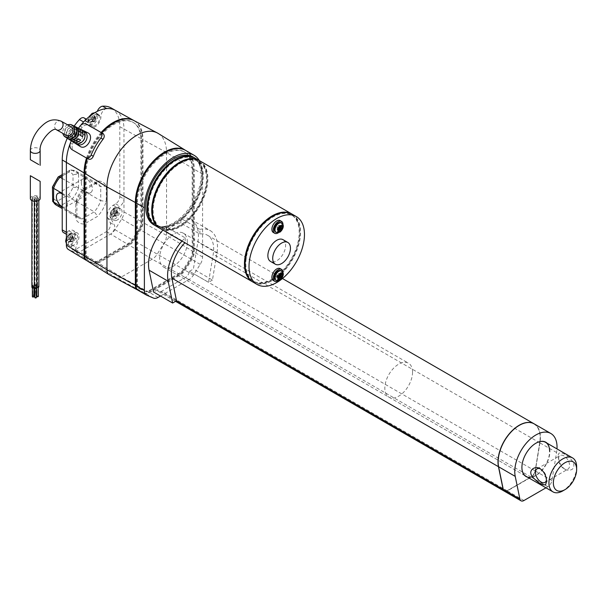 <?xml version="1.0" encoding="UTF-8"?>
<svg xmlns="http://www.w3.org/2000/svg" width="607" height="607" viewBox="0 0 607 607"><rect width="100%" height="100%" fill="white"/><g stroke="black" fill="none" stroke-linecap="round" stroke-linejoin="round"><path stroke-width="0.46" stroke-dasharray="3.04 2.28" d="M111.377 108.054A40.707 23.506 -60 0 1 119.807 126.688L119.807 196.622A5.88 3.392 -60 0 1 115.649 203.831L113.198 205.242A8.43 4.864 120 0 0 107.811 218.179L110.201 222.632A5.88 3.392 -60 0 1 106.445 231.654L75.594 249.469A5.88 3.392 -60 0 1 72.658 249.758A5.88 3.392 -60 0 1 71.838 244.78L74.229 237.565A8.43 4.864 120 0 0 73.06 230.432A8.43 4.864 120 0 0 68.849 230.85L66.391 232.269A5.88 3.392 -60 0 1 63.454 232.557M67.263 138.259A40.707 23.506 -60 0 1 74.168 126.089M84.054 117.902A5.88 3.392 -60 0 1 85.268 120.596L85.268 121.028A8.134 4.697 120 0 0 86.953 124.746A8.134 4.697 120 0 0 93.22 122.568A8.134 4.697 120 0 0 96.771 114.382L96.771 113.957A5.88 3.392 -60 0 1 97.287 111.347M95.178 125.55A6.662 3.847 -60 0 1 91.847 125.877A6.662 3.847 -60 0 1 90.822 120.535A6.662 3.847 -60 0 1 95.178 114.662A6.662 3.847 -60 0 1 98.509 114.336A6.662 3.847 -60 0 1 99.533 119.678A6.662 3.847 -60 0 1 95.178 125.55M83.599 121.969A5.88 3.392 -60 0 1 88.212 120.307A5.88 3.392 -60 0 1 89.426 123.001L89.426 123.426A8.134 4.697 120 0 0 91.111 127.151A8.134 4.697 120 0 0 97.378 124.974A8.134 4.697 120 0 0 100.929 116.787L100.929 116.354A5.88 3.392 -60 0 1 106.764 108.592M69.995 144.147A40.707 23.506 -60 0 1 80.784 125.232M70.549 234.666A5.88 3.392 -60 0 1 67.612 234.955A5.88 3.392 -60 0 1 66.391 232.269L70.549 234.666L73.007 233.247A8.43 4.864 120 0 1 77.218 232.83L73.06 230.432M115.277 110.315A40.707 23.506 -60 0 1 115.535 110.459A40.707 23.506 -60 0 1 123.965 129.094L123.965 199.028A5.88 3.392 -60 0 1 119.807 206.228L117.356 207.647A8.43 4.864 120 0 0 111.969 220.584L114.359 225.03A5.88 3.392 -60 0 1 110.603 234.059L79.752 251.867A5.88 3.392 -60 0 1 76.816 252.163A5.88 3.392 -60 0 1 75.996 247.186L78.386 239.97A8.43 4.864 120 0 0 77.218 232.83M87.385 258.688A7.838 4.53 -60 0 1 87.097 258.552A7.838 4.53 -60 0 1 85.473 254.963L85.473 172.115A39.197 22.634 -60 0 1 102.591 132.667A39.197 22.634 -60 0 1 132.796 122.166A39.197 22.634 -60 0 1 140.915 140.111L140.915 222.951A7.838 4.53 -60 0 1 139.011 228.885L132.258 239.56A7.838 4.53 -60 0 1 128.623 243.225L97.773 261.04A7.838 4.53 -60 0 1 94.131 261.571L88.076 259.09A7.838 4.53 -60 0 1 87.795 258.946A7.838 4.53 -60 0 1 86.171 255.357L86.171 172.517A39.197 22.634 -60 0 1 103.281 133.07A39.197 22.634 -60 0 1 133.487 122.568A39.197 22.634 -60 0 1 141.606 140.513L141.606 223.353A7.838 4.53 -60 0 1 139.701 229.287L132.948 239.955A7.838 4.53 -60 0 1 129.314 243.627L98.463 261.442A7.838 4.53 -60 0 1 94.829 261.966L88.076 259.09M86.528 158.04A41.162 23.764 -60 0 1 101.134 132.493M134.117 120.672A41.162 23.764 -60 0 1 142.304 139.306L142.304 222.154A9.803 5.66 -60 0 1 139.913 229.567L133.168 240.243A9.803 5.66 -60 0 1 128.623 244.826L97.773 262.641A9.803 5.66 -60 0 1 93.228 263.301L86.482 260.426M117.356 219.969A6.662 3.847 -60 0 1 114.025 220.295A6.662 3.847 -60 0 1 113.001 214.954A6.662 3.847 -60 0 1 117.356 209.081A6.662 3.847 -60 0 1 120.687 208.755A6.662 3.847 -60 0 1 121.704 214.096A6.662 3.847 -60 0 1 117.356 219.969M119.807 196.622L123.965 199.028L123.965 211.934A9.348 5.395 -60 0 1 121.688 219.013L114.943 229.681A9.348 5.395 -60 0 1 110.603 234.059L128.623 244.826M75.594 249.469L79.752 251.867A9.348 5.395 -60 0 1 75.412 252.504L68.667 249.621A9.348 5.395 -60 0 1 68.272 249.416M62.233 207.283L75.776 215.098L76.922 216.911L75.776 218.998L75.776 203.648A23.521 13.582 -60 0 1 84.373 188.754L97.666 181.083A23.521 13.582 -60 0 1 106.263 186.046L106.263 201.395A23.521 13.582 -60 0 1 97.666 216.289L84.373 223.968A23.521 13.582 -60 0 1 75.776 218.998M62.233 193.33L75.776 201.152L76.922 202.541L75.776 203.648M62.233 178.473L82.211 190.006L83.986 190.31L84.373 188.754M62.233 175.931L72.112 170.233L94.29 183.033L96.437 183.117L97.666 181.083M62.233 174.611L69.964 170.142L72.112 170.233A19.599 11.313 -60 0 1 75.875 171.144A19.599 11.313 -60 0 1 78.546 173.943L100.724 186.744L106.263 186.046M69.964 170.142L68.667 172.221A15.683 9.052 -60 0 1 73.007 174.717L73.007 187.115A15.683 9.052 -60 0 1 68.667 194.627L57.938 200.818A15.683 9.052 -60 0 1 53.598 198.322L53.598 185.924A15.683 9.052 -60 0 1 57.938 178.42L68.667 172.221M73.007 187.115L78.546 187.897A19.599 11.313 -60 0 1 72.112 199.035L60.032 206.008L82.211 218.816A19.599 11.313 -60 0 1 78.447 217.898A19.599 11.313 -60 0 1 75.776 215.098L75.776 201.152A19.599 11.313 -60 0 1 82.211 190.006L94.29 183.033A19.599 11.313 -60 0 1 98.046 183.951A19.599 11.313 -60 0 1 100.724 186.744L100.724 200.697L78.546 187.897L78.546 173.943L73.007 174.717M58.075 177.062L57.938 178.42M52.498 186.721L53.598 185.924M52.452 200.477L53.598 198.322M81.323 182.517A7.838 4.53 -120 0 0 84.745 190.408A7.838 4.53 -120 0 0 90.784 192.51A7.838 4.53 -120 0 0 90.784 183.458A7.838 4.53 -120 0 0 82.947 178.928A7.838 4.53 -120 0 0 81.323 182.517M62.233 206.699A7.838 4.53 -120 0 0 65.837 206.911A7.838 4.53 -120 0 0 67.096 200.834A7.838 4.53 -120 0 0 62.233 193.914M68.667 194.627L72.112 199.035L94.29 211.835L97.666 216.289M73.007 245.569A6.662 3.847 -60 0 1 69.668 245.903A6.662 3.847 -60 0 1 68.652 240.562A6.662 3.847 -60 0 1 73.007 234.689A6.662 3.847 -60 0 1 76.338 234.363A6.662 3.847 -60 0 1 77.355 239.697A6.662 3.847 -60 0 1 73.007 245.569M84.373 223.968L82.211 218.816L94.29 211.835A19.599 11.313 -60 0 0 100.724 200.697L106.263 201.395M56.276 205.098A19.599 11.313 -60 0 0 60.032 206.008L57.938 200.818M93.789 121.863L91.02 121.544L91.02 119.306L89.077 120.429L92.962 121.385L92.962 119.784L93.789 119.306L91.02 117.705L91.02 115.467L93.789 118.342L95.178 117.546L95.178 118.509L92.408 116.908L94.351 115.785L96.012 118.024L96.012 119.625L95.178 120.103L95.178 121.066L93.789 121.863L93.789 120.907L91.02 119.306M91.02 121.544L92.408 120.747L95.178 121.066M96.012 119.625L94.351 117.386L92.408 118.509L92.408 120.747M94.351 117.386L94.351 115.785M95.178 117.546L92.408 114.662L92.408 116.908M92.408 114.662L91.02 115.467M92.962 119.784L89.077 118.828L91.02 117.705M89.077 118.828L89.077 120.429M71.618 241.89L68.849 241.571L68.849 239.333L66.907 240.448L70.784 241.411L70.784 239.811L71.618 239.333L68.849 237.732L68.849 235.493L71.618 238.369L73.007 237.572L73.007 238.528L70.23 236.927L72.172 235.812L73.834 238.05L73.834 239.651L73.007 240.129L73.007 241.093L71.618 241.89L71.618 240.933L68.849 239.333M68.849 241.571L70.23 240.774L73.007 241.093M73.834 239.651L72.172 237.413L70.23 238.528L70.23 240.774M72.172 237.413L72.172 235.812M73.007 237.572L70.23 234.689L70.23 236.927M70.23 234.689L68.849 235.493M70.784 239.811L66.907 238.855L68.849 237.732M66.907 238.855L66.907 240.448M115.967 216.289L113.198 215.963L113.198 213.725L111.256 214.848L115.133 215.804L115.133 214.203L115.967 213.725L113.198 212.124L113.198 209.885L115.967 212.769L117.356 211.964L117.356 212.928L114.579 211.327L116.521 210.204L118.183 212.442L118.183 214.043L117.356 214.529L117.356 215.485L115.967 216.289L115.967 215.326L113.198 213.725M113.198 215.963L114.579 215.166L117.356 215.485M118.183 214.043L116.521 211.805L114.579 212.928L114.579 215.166M116.521 211.805L116.521 210.204M117.356 211.964L114.579 209.081L114.579 211.327M114.579 209.081L113.198 209.885M115.133 214.203L111.256 213.247L113.198 212.124M111.256 213.247L111.256 214.848M95.178 120.103L92.408 118.509M93.789 120.907L92.962 121.385M93.789 119.306L93.789 118.342M95.178 118.509L96.012 118.024M73.007 240.129L70.23 238.528M71.618 240.933L70.784 241.411M71.618 239.333L71.618 238.369M73.007 238.528L73.834 238.05M117.356 214.529L114.579 212.928M115.967 215.326L115.133 215.804M115.967 213.725L115.967 212.769M117.356 212.928L118.183 212.442M185.75 150.475A41.162 23.764 -60 0 1 194.27 169.315L194.27 252.163A9.803 5.66 -60 0 1 191.888 259.576L185.143 270.244A9.803 5.66 -60 0 1 180.59 274.834L149.739 292.642A9.803 5.66 -60 0 1 145.194 293.31L138.449 290.427L146.765 295.23M199.362 160.605A41.162 23.764 -60 0 1 202.586 174.118L202.586 256.958A9.803 5.66 -60 0 1 200.204 264.379L193.458 275.047A9.803 5.66 -60 0 1 188.906 279.637L160.506 296.034M194.809 157.979A39.197 22.634 -60 0 1 202.586 175.719A39.197 22.634 -60 0 1 185.704 214.924A39.197 22.634 -60 0 1 155.62 225.865M193.087 156.97A39.197 22.634 -60 0 1 201.205 174.915A39.197 22.634 -60 0 1 184.088 214.37A39.197 22.634 -60 0 1 153.882 224.871M199.384 160.62A39.197 22.634 -60 0 1 204.954 192.138A39.197 22.634 -60 0 1 179.444 226.365A39.197 22.634 -60 0 1 160.195 228.505M195.166 158.169A39.197 22.634 -60 0 1 201.167 189.581A39.197 22.634 -60 0 1 175.56 224.127A39.197 22.634 -60 0 1 155.961 226.07M292.104 214.15A39.197 22.634 -60 0 1 297.673 245.668A39.197 22.634 -60 0 1 272.164 279.895A39.197 22.634 -60 0 1 252.914 282.035M199.733 160.809A39.197 22.634 -60 0 1 205.743 192.222A39.197 22.634 -60 0 1 180.135 226.768A39.197 22.634 -60 0 1 160.536 228.71M292.453 214.347A39.197 22.634 -60 0 1 298.462 245.752A39.197 22.634 -60 0 1 272.854 280.297A39.197 22.634 -60 0 1 253.256 282.24M283.006 239.666A12.542 7.246 -60 0 1 284.933 249.72A12.542 7.246 -60 0 1 276.731 260.775A12.542 7.246 -60 0 1 270.464 261.397M179.786 162.957A38.218 22.064 -60 0 1 198.55 161.265A38.218 22.064 -60 0 1 204.415 191.888A38.218 22.064 -60 0 1 179.444 225.569A38.218 22.064 -60 0 1 160.331 227.458A38.218 22.064 -60 0 1 152.418 210.363M175.56 223.33A38.218 22.064 -60 0 1 156.454 225.22A38.218 22.064 -60 0 1 156.454 181.091A38.218 22.064 -60 0 1 194.672 159.019A38.218 22.064 -60 0 1 200.53 189.65A38.218 22.064 -60 0 1 175.56 223.33M147.842 207.723A38.218 22.064 120 0 0 155.756 224.818A38.218 22.064 120 0 0 174.869 222.928A38.218 22.064 120 0 0 199.84 189.247A38.218 22.064 120 0 0 193.982 158.624A38.218 22.064 120 0 0 175.211 160.316M180.135 225.971A38.218 22.064 -60 0 1 161.03 227.86A38.218 22.064 -60 0 1 161.03 183.731A38.218 22.064 -60 0 1 199.248 161.659A38.218 22.064 -60 0 1 205.105 192.29A38.218 22.064 -60 0 1 180.135 225.971M272.505 216.487A38.218 22.064 -60 0 1 291.269 214.795A38.218 22.064 -60 0 1 297.127 245.418A38.218 22.064 -60 0 1 272.164 279.099A38.218 22.064 -60 0 1 253.051 280.988A38.218 22.064 -60 0 1 245.137 263.893M272.854 279.501A38.218 22.064 -60 0 1 253.741 281.39A38.218 22.064 -60 0 1 253.741 237.261A38.218 22.064 -60 0 1 291.967 215.189A38.218 22.064 -60 0 1 297.825 245.82A38.218 22.064 -60 0 1 272.854 279.501M280.168 268.598A6.859 3.961 -60 0 1 281.587 271.739A6.859 3.961 -60 0 1 278.59 278.643A6.859 3.961 -60 0 1 273.302 280.48M280.168 220.584A6.859 3.961 -60 0 1 281.587 223.725A6.859 3.961 -60 0 1 278.59 230.63A6.859 3.961 -60 0 1 273.302 232.466M282.961 224.863A6.859 3.961 -60 0 1 278.408 232.754M282.961 272.869A6.859 3.961 -60 0 1 278.408 280.76M280.813 222.663A5.387 3.111 -60 0 1 281.929 225.129A5.387 3.111 -60 0 1 278.12 231.73A5.387 3.111 -60 0 1 275.426 231.995M280.813 270.669A5.387 3.111 -60 0 1 281.929 273.135A5.387 3.111 -60 0 1 278.12 279.736A5.387 3.111 -60 0 1 275.426 280.002M279.44 231.608L277.361 229.127L278.886 227.769L279.44 228.088L277.361 226.889L276.944 227.124L277.361 229.127M277.361 228.649L277.915 228.968L276.944 227.124M279.44 227.549L279.296 225.766L278.886 226.009L279.44 226.328L277.361 226.403L277.361 226.889M278.886 227.769L279.296 227.526M279.296 225.766L282.49 226.328M280.965 225.447L278.886 225.523L277.361 226.403M278.886 226.009L278.886 225.523M276.944 228.885L277.915 230.728M279.44 279.615L277.361 277.141L278.886 275.775L279.44 276.094L277.361 274.895L276.944 275.138L277.361 277.141M277.361 276.655L277.915 276.974L276.944 275.138M279.44 275.563L279.296 273.78L278.886 274.015L279.44 274.334L277.361 274.417L277.361 274.895M278.886 275.775L279.296 275.54M279.296 273.78L282.49 274.334M280.965 273.454L278.886 273.537L277.361 274.417M278.886 274.015L278.886 273.537M276.944 276.898L277.915 278.734M187.343 242.132A19.599 11.313 120 0 0 183.284 233.156A19.599 11.313 120 0 0 163.685 244.477A19.599 11.313 120 0 0 163.685 267.11A19.599 11.313 120 0 0 178.784 261.852A19.599 11.313 120 0 0 187.343 242.132M504.326 491.162A5.88 3.392 120 0 0 507.194 490.835L531.072 477.049A5.88 3.392 120 0 0 535.139 470.895L539.805 442.829A29.887 17.254 120 0 0 534.145 423.845M176.523 300.784L157.479 289.82A5.88 3.392 120 0 0 158.602 291.565A5.88 3.392 120 0 0 161.545 291.277L185.423 277.49A5.88 3.392 120 0 0 189.49 271.337L208.55 282.293L213.216 254.272A29.887 17.254 120 0 0 207.488 235.25A29.887 17.254 120 0 0 199.885 234.014L180.825 223.004A29.887 17.254 120 0 0 166.136 231.487L185.196 242.489A29.887 17.254 120 0 0 184.907 242.785M535.146 471.017L539.813 442.951A29.697 17.14 120 0 0 534.122 424.058A29.697 17.14 120 0 0 509.258 434.248A29.697 17.14 120 0 0 498.734 466.669L503.4 489.348A5.683 3.285 120 0 0 504.493 491.033A5.683 3.285 120 0 0 507.331 490.752L531.216 476.965A5.683 3.285 120 0 0 535.146 471.017L539.676 442.875A29.697 17.14 120 0 0 533.978 423.974A29.697 17.14 120 0 0 519.205 425.408M498.135 461.897A29.697 17.14 120 0 0 498.597 466.586L503.264 489.265A5.683 3.285 120 0 0 504.349 490.957A5.683 3.285 120 0 0 507.194 490.676L531.072 476.89A5.683 3.285 120 0 0 535.002 470.941M504.394 491.207A5.88 3.392 120 0 0 507.331 490.911L531.216 477.125A5.88 3.392 120 0 0 535.283 470.971L539.949 442.905A29.887 17.254 120 0 0 534.221 423.883M545.966 487.816L547.84 486.731A5.88 3.392 120 0 0 551.907 480.577L556.581 452.511A29.887 17.254 120 0 0 556.991 448.914M535.837 443.254A19.599 11.313 120 0 0 535.769 443.292L535.769 443.292A19.599 11.313 120 0 0 521.906 467.299A19.599 11.313 120 0 0 521.906 467.375M163.685 267.11L525.966 476.267A19.599 11.313 120 0 0 541.072 471.017A19.599 11.313 120 0 0 549.623 451.289M527.491 477.148A19.796 11.427 120 0 0 545.799 465.091A19.796 11.427 120 0 0 547.097 443.201M157.471 289.782L153.571 292.035M162.949 230.106A35.282 20.372 -60 0 1 166.136 226.843L166.136 231.487M180.825 223.004L180.825 218.361A35.282 20.372 -60 0 1 191.122 219.582A35.282 20.372 -60 0 1 197.882 242.026L193.39 269.045L189.498 271.291M199.885 234.014L199.885 229.363L180.825 218.361M199.885 229.363A35.282 20.372 -60 0 1 210.181 230.584A35.282 20.372 -60 0 1 216.942 253.028L212.45 280.047L193.39 269.045M212.45 280.047L208.55 282.293M182.009 241.108A35.282 20.372 -60 0 1 185.196 237.845L166.136 226.843M185.196 237.845L185.196 242.489M137.448 202.123A39.197 22.634 -60 0 1 154.557 162.676A39.197 22.634 -60 0 1 184.771 152.167A39.197 22.634 -60 0 1 192.889 170.119L192.889 252.96A7.838 4.53 -60 0 1 190.977 258.893L184.232 269.561A7.838 4.53 -60 0 1 180.59 273.233L149.739 291.049A7.838 4.53 -60 0 1 146.105 291.572L139.36 288.697A7.838 4.53 -60 0 1 139.071 288.553A7.838 4.53 -60 0 1 137.448 284.964L137.448 202.123L136.757 201.721A39.197 22.634 -60 0 1 153.867 162.274A39.197 22.634 -60 0 1 184.073 151.773A39.197 22.634 -60 0 1 192.191 169.717L192.191 252.558A7.838 4.53 -60 0 1 190.287 258.491L183.534 269.167A7.838 4.53 -60 0 1 179.9 272.831L149.049 290.647A7.838 4.53 -60 0 1 145.414 291.178L138.662 288.295A7.838 4.53 -60 0 1 138.381 288.158A7.838 4.53 -60 0 1 136.757 284.569L136.757 201.721M185.416 150.286L185.401 150.278A41.162 23.764 -60 0 1 185.416 150.286A41.162 23.764 -60 0 1 193.58 168.913L193.58 251.761A9.803 5.66 -60 0 1 191.197 259.174L184.445 269.849A9.803 5.66 -60 0 1 179.9 274.432L149.049 292.248A9.803 5.66 -60 0 1 144.504 292.908L137.759 290.032L109.579 274.895L87.165 260.82A9.803 5.66 -60 0 1 86.71 260.585M87.226 158.427A41.162 23.764 -60 0 1 101.824 132.895M134.026 120.618A41.162 23.764 -60 0 1 142.994 139.709L142.994 222.557A9.803 5.66 -60 0 1 140.612 229.97L133.859 240.638A9.803 5.66 -60 0 1 129.314 245.228L98.463 263.043A9.803 5.66 -60 0 1 93.918 263.704L87.165 260.82M158.192 133.441A42.141 24.333 -60 0 1 166.553 152.509L166.553 235.357A10.782 6.222 -60 0 1 163.936 243.513L157.183 254.181A10.782 6.222 -60 0 1 152.182 259.235L121.332 277.042A10.782 6.222 -60 0 1 116.332 277.771L109.579 274.895M79.919 146.317C76.831 143.859 76.239 140.498 78.144 136.241C80.792 132.508 83.933 131.317 87.583 132.66M80.784 129.511L82.825 130.505A7.618 6.222 -60.7 0 0 75.169 134.572A7.618 6.222 -60.7 0 0 75.511 143.282L73.606 142.061A7.489 6.116 119.3 0 1 73.288 133.517A7.489 6.116 119.3 0 1 80.784 129.511L79.418 131.886A4.902 3.999 119.3 0 0 75.116 134.587A4.902 3.999 119.3 0 0 74.965 139.686L73.606 142.061M72.628 125.535L74.669 126.529A7.109 5.804 -60.7 0 0 67.635 130.353A7.109 5.804 -60.7 0 0 67.878 138.404L65.966 137.182A6.988 5.706 119.3 0 1 65.746 129.299A6.988 5.706 119.3 0 1 72.628 125.535L71.527 127.462A4.902 3.999 119.3 0 0 67.218 130.156A4.902 3.999 119.3 0 0 67.066 135.255L65.966 137.182M67.688 124.86A6.859 5.6 -60.7 0 0 63.864 128.244A6.859 5.6 -60.7 0 0 62.893 133.403M77.931 127.933A7.238 5.911 -60.7 0 0 70.678 129.822L72.559 130.877A7.367 6.017 119.3 0 1 78.887 128.547M71.876 141.036A7.367 6.017 119.3 0 1 70.609 134.284L68.728 133.229A7.238 5.911 -60.7 0 0 70.86 140.551M83.554 131.112L82.195 133.487A4.902 3.999 119.3 0 1 82.044 138.586A4.902 3.999 119.3 0 1 77.734 141.287L79.707 142.395L79.039 143.563M77.734 141.287L76.376 143.662M84.805 133.479L84.168 134.595L82.195 133.487M79.707 142.395A4.902 3.999 -60.7 0 0 82.643 141.325M84.737 137.592A4.902 3.999 -60.7 0 0 84.168 134.595M76.581 129.625L76.27 130.164A4.902 3.999 119.3 0 1 76.717 131.18M72.992 137.819A4.902 3.999 119.3 0 1 71.816 137.964L71.474 138.548M71.816 137.964L69.843 136.856L68.743 138.775M69.843 136.856A4.902 3.999 -60.7 0 0 74.145 134.155A4.902 3.999 -60.7 0 0 74.297 129.056L75.397 127.136M74.669 126.529L73.5 128.563A4.902 3.999 -60.7 0 0 69.19 131.264A4.902 3.999 -60.7 0 0 69.039 136.363L67.878 138.404M69.039 136.363L67.066 135.255M78.789 139.033A4.902 3.999 119.3 0 0 78.804 139.018L80.655 140.08M77.711 139.739A4.902 3.999 119.3 0 1 74.206 139.754A4.902 3.999 119.3 0 1 72.453 135.346L70.48 134.238A4.902 3.999 -60.7 0 0 72.233 138.646A4.902 3.999 -60.7 0 0 76.831 137.91L78.584 138.92M70.609 134.284L72.453 135.346M68.728 133.229L70.48 134.238M78.804 139.018L76.831 137.91M72.559 130.877L74.403 131.947A4.902 3.999 119.3 0 1 79.001 131.203A4.902 3.999 119.3 0 1 80.814 134.208M70.678 129.822L74.403 131.947M80.541 135.49L78.781 134.504L80.534 135.513M78.781 134.504A4.902 3.999 -60.7 0 0 77.028 130.095A4.902 3.999 -60.7 0 0 72.43 130.839M71.102 126.78A4.902 3.999 -60.7 0 0 65.23 129.071A4.902 3.999 -60.7 0 0 66.277 135.3M72.051 149.686L74.304 150.953C72.241 149.39 71.641 147.16 72.506 144.269A41.359 23.878 -60 0 1 82.233 127.258C84.282 125.034 86.505 124.427 88.903 125.429M78.462 128.236A45.571 26.313 120 0 0 71.3 140.801M74.304 150.953L88.167 158.958M73.5 128.563L71.527 127.462M76.27 130.164L74.297 129.056M82.825 130.505L81.399 132.994A4.902 3.999 -60.7 0 0 77.089 135.695A4.902 3.999 -60.7 0 0 76.937 140.794L74.965 139.686M76.937 140.794L75.511 143.282M81.399 132.994L79.418 131.886M38.711 164.535L30.35 159.702M32.687 286.117A1.275 0.736 0 0 0 34.075 286.276A1.275 0.736 0 0 0 34.865 285.601A1.275 0.736 0 0 0 33.59 284.865A1.275 0.736 0 0 0 32.315 285.601A1.275 0.736 0 0 0 32.687 286.117M32.687 198.102A1.275 0.736 180 0 1 32.315 197.578A1.275 0.736 180 0 1 33.097 196.903A1.275 0.736 180 0 1 34.485 197.063A1.275 0.736 180 0 1 34.865 197.578A1.275 0.736 180 0 1 34.075 198.261A1.275 0.736 180 0 1 32.687 198.102M30.35 198.542A4.902 2.83 180 0 1 33.377 195.924A4.902 2.83 180 0 1 38.711 196.539A4.902 2.83 180 0 1 40.153 198.542M30.35 175.704L40.153 181.364M34.144 285.92A0.782 0.455 0 0 0 33.59 285.146A0.782 0.455 0 0 0 33.286 286.018A0.782 0.455 0 0 0 34.144 285.92M34.371 295.199A0.782 0.455 0 0 0 32.801 295.199A0.782 0.455 0 0 0 33.939 295.601M34.341 287.437A1.275 0.736 0 0 0 34.432 287.172A1.275 0.736 0 0 0 33.157 286.436A1.275 0.736 0 0 0 31.883 287.172M33.734 199.809A1.275 0.736 180 0 1 31.883 199.157A1.275 0.736 180 0 1 32.664 198.474A1.275 0.736 180 0 1 34.053 198.633A1.275 0.736 180 0 1 34.432 199.157A1.275 0.736 180 0 1 33.734 199.809M33.855 286.967A0.782 0.455 0 0 0 32.368 287.172A0.782 0.455 0 0 0 33.855 286.967M33.855 296.573A0.782 0.455 0 0 0 32.368 296.777M36.875 287.786A1.275 0.736 0 0 0 35.517 287.164A1.275 0.736 0 0 0 34.341 287.9M36.875 199.764A1.275 0.736 180 0 1 36.89 199.878A1.275 0.736 180 0 1 35.616 200.613A1.275 0.736 180 0 1 34.341 199.878A1.275 0.736 180 0 1 35.13 199.202A1.275 0.736 180 0 1 36.519 199.362A1.275 0.736 180 0 1 36.875 199.764M35.494 287.452A0.782 0.455 0 0 0 35.616 288.355A0.782 0.455 0 0 0 35.494 287.452M36.405 297.498A0.782 0.455 0 0 0 34.834 297.498M38.848 286.77A1.275 0.736 0 0 0 37.771 286.041A1.275 0.736 0 0 0 36.299 286.77A1.275 0.736 0 0 0 36.89 287.392M37.771 198.026A1.275 0.736 180 0 1 38.476 198.231A1.275 0.736 180 0 1 38.848 198.755A1.275 0.736 180 0 1 37.573 199.491A1.275 0.736 180 0 1 36.299 198.755A1.275 0.736 180 0 1 37.771 198.026M36.799 286.701A0.782 0.455 0 0 0 38.355 286.77A0.782 0.455 0 0 0 36.799 286.701M38.355 296.375A0.782 0.455 0 0 0 36.799 296.299M37.217 196.812A1.275 0.736 180 0 1 37.588 197.328A1.275 0.736 180 0 1 36.321 198.064A1.275 0.736 180 0 1 35.047 197.328A1.275 0.736 180 0 1 35.183 196.994A1.275 0.736 180 0 1 37.217 196.812M35.183 285.017A1.275 0.736 0 0 0 35.047 285.351A1.275 0.736 0 0 0 36.321 286.087A1.275 0.736 0 0 0 37.588 285.351A1.275 0.736 0 0 0 36.617 284.63A1.275 0.736 0 0 0 35.183 285.017M35.965 285.753A0.782 0.455 0 0 0 37.103 285.351A0.782 0.455 0 0 0 35.532 285.351A0.782 0.455 0 0 0 35.965 285.753M36.792 295.313A0.782 0.455 0 0 0 36.321 294.501A0.782 0.455 0 0 0 36.405 295.404M564.851 469.203C560.883 466.297 558.766 462.033 558.493 456.411C556.012 445.91 579.943 461.305 572.401 469.165C570.041 470.622 567.53 470.637 564.851 469.203L564.04 468.733A7.838 4.53 60 0 1 558.493 459.135A7.838 4.53 60 0 1 560.117 455.546A7.838 4.53 60 0 1 564.04 455.933A7.838 4.53 60 0 1 569.161 462.845A7.838 4.53 60 0 1 567.955 469.128A7.838 4.53 60 0 1 564.04 468.733M546.475 479.97A7.838 4.53 -120 0 0 546.573 478.817A7.838 4.53 -120 0 0 541.034 469.219A7.838 4.53 -120 0 0 540.632 469.006M412.555 372.159A19.599 11.313 -60 0 1 404.004 391.879A19.599 11.313 -60 0 1 388.897 397.13A19.599 11.313 -60 0 1 385.893 381.424A19.599 11.313 -60 0 1 398.7 364.154A19.599 11.313 -60 0 1 408.496 363.183A19.599 11.313 -60 0 1 412.555 372.159M576.65 466.897A19.599 11.313 -60 0 1 562.788 490.904M541.034 469.219L540.222 468.748M96.771 113.957L100.929 116.354M96.771 114.382L100.929 116.787M85.268 121.028L89.426 123.426M85.268 120.596L89.426 123.001M68.849 230.85L73.007 233.247M74.229 237.565L78.386 239.97M71.838 244.78L75.996 247.186M106.445 231.654L110.603 234.059M110.201 222.632L114.359 225.03M107.811 218.179L111.969 220.584M113.198 205.242L117.356 207.647M115.649 203.831L119.807 206.228M119.807 126.688L142.304 139.306M97.773 262.641L79.752 251.867M93.228 263.301L75.412 252.504M114.943 229.681L133.168 240.243M86.475 260.426L68.667 249.621M121.688 219.013L139.913 229.567M123.965 211.934L142.304 222.154M91.027 115.216A6.662 3.847 120 0 0 89.768 124.678A6.662 3.847 120 0 0 96.43 120.831A6.662 3.847 120 0 0 96.43 113.137A6.662 3.847 120 0 0 94.426 112.917M66.391 243.035A6.662 3.847 120 0 0 67.589 244.704A6.662 3.847 120 0 0 74.259 240.858A6.662 3.847 120 0 0 74.259 233.156A6.662 3.847 120 0 0 70.928 233.49A6.662 3.847 120 0 0 66.391 240.053M115.277 207.882A6.662 3.847 120 0 0 110.922 213.755A6.662 3.847 120 0 0 111.946 219.097A6.662 3.847 120 0 0 118.608 215.25A6.662 3.847 120 0 0 118.608 207.556A6.662 3.847 120 0 0 115.277 207.882M91.71 114.268A4.704 2.716 120 0 0 88.834 121.688A4.704 2.716 120 0 0 94.593 118.365A4.704 2.716 120 0 0 91.71 114.268M113.888 208.687A4.704 2.716 120 0 0 111.005 216.107A4.704 2.716 120 0 0 116.772 212.784A4.704 2.716 120 0 0 113.888 208.687M69.539 234.287A4.704 2.716 120 0 0 66.656 241.715A4.704 2.716 120 0 0 72.423 238.392A4.704 2.716 120 0 0 69.539 234.287M202.586 174.118L194.27 169.315M202.586 256.958L194.27 252.163M200.204 264.379L191.888 259.576M193.458 275.047L185.143 270.244M188.906 279.637L180.59 274.834M158.055 297.445L149.739 292.642M153.51 298.105L145.194 293.31M281.511 223.057A5.387 3.111 -60 0 1 282.338 227.375A5.387 3.111 -60 0 1 278.81 232.124A5.387 3.111 -60 0 1 276.117 232.398M281.511 271.071A5.387 3.111 -60 0 1 282.338 275.388A5.387 3.111 -60 0 1 278.81 280.138A5.387 3.111 -60 0 1 276.117 280.404M176.5 300.799L157.479 289.82M507.194 490.835L161.545 291.277M531.072 477.049L185.423 277.49M535.139 470.895L189.49 271.337M551.907 480.577L535.283 470.971M556.581 452.511L539.949 442.905M547.84 486.731L531.216 477.125M523.962 500.517L507.331 490.911M539.805 442.829L213.216 254.272M216.942 253.028L197.882 242.026M136.757 284.569L137.448 284.964M192.191 169.717L192.889 170.119M192.191 252.558L192.889 252.96M190.287 258.491L190.977 258.893M183.534 269.167L184.232 269.561M179.9 272.831L180.59 273.233M149.049 290.647L149.739 291.049M145.414 291.178L146.105 291.572M138.662 288.295L139.36 288.697M86.171 255.357L85.473 254.963M86.171 172.517L85.473 172.115M141.606 140.513L140.915 140.111M141.606 223.353L140.915 222.951M139.701 229.287L139.011 228.885M132.948 239.955L132.258 239.56M129.314 243.627L128.623 243.225M98.463 261.442L97.773 261.04M94.829 261.966L94.131 261.571M193.58 251.761L166.553 235.357L142.994 222.557M193.58 168.913L166.553 152.509L142.994 139.709M191.197 259.174L140.612 229.97M184.445 269.849L133.859 240.638M179.9 274.432L152.182 259.235L129.314 245.228M149.049 292.248L121.332 277.042L98.463 263.043M144.504 292.908L116.332 277.771L93.918 263.704M70.329 143.047L72.506 144.269M82.233 127.258L80.056 126.036M61.239 121.241A4.902 3.999 -60.7 0 0 55.358 123.532A4.902 3.999 -60.7 0 0 56.405 129.769M30.35 150.528A4.902 2.83 180 0 1 33.377 147.918A4.902 2.83 180 0 1 38.711 148.533A4.902 2.83 180 0 1 40.153 150.528M91.111 127.151L86.953 124.746M88.212 120.307L86.308 119.207M67.612 234.955L66.391 234.256M76.816 252.163L72.658 249.758M76.922 202.541L76.922 216.911M76.884 202.776L84.176 190.158M96.437 183.117L83.986 190.31M70.905 169.884L75.875 171.144L98.046 183.951L95.527 183.375M76.694 216.001L78.447 217.898L62.233 208.535M82.947 178.928L57.999 193.33M90.784 192.51L65.837 206.911M98.509 114.336L94.859 112.659M91.847 125.877L89.768 124.678L88.159 122.758L87.825 121.172L88.842 116.946M76.338 234.363L74.259 233.156L69.942 233.392L66.391 237.542M69.668 245.903L66.391 243.574M120.687 208.755L118.608 207.556L114.298 207.791C109.419 211.395 108.645 217.617 111.946 219.097L114.025 220.295M194.672 159.019L193.982 158.624M156.454 225.22L155.756 224.818M199.248 161.659L198.55 161.265M161.03 227.86L160.331 227.458M291.967 215.189L291.269 214.795M253.741 281.39L253.051 280.988M158.602 291.565L175.552 301.353M183.284 233.156L408.496 363.183M207.488 235.25L282.467 278.537M191.122 219.582L210.181 230.584M184.771 152.167L184.073 151.773M139.071 288.553L138.381 288.158M132.796 122.166L133.487 122.568M87.097 258.552L87.795 258.946M72.233 138.646L74.206 139.754M77.028 130.095L79.001 131.203M32.315 197.578L32.315 285.601M34.865 197.578L34.865 285.601M32.801 285.601L32.801 295.199M34.371 285.601L34.371 288.052M31.883 199.157L31.883 200.591M34.432 199.157L34.432 287.172M32.368 287.172L32.368 287.756M33.939 287.172L33.939 287.756M34.341 199.878L34.341 201.319M36.89 199.878L36.89 201.205M34.834 287.9L34.834 288.477M36.405 287.9L36.405 288.477M36.299 198.755L36.299 286.77M38.848 198.755L38.848 200.462M36.792 286.77L36.792 288.188M38.355 286.77L38.355 287.354M35.047 197.328L35.047 285.351M37.588 197.328L37.588 285.351M35.532 285.351L35.532 294.949M37.103 285.351L37.103 294.949M558.493 459.135L558.493 456.411M544.949 482.406L567.955 469.128M537.112 468.824L560.117 455.546M388.897 397.13L525.966 476.267M546.573 478.817L546.573 481.541"/><path stroke-width="0.91" d="M97.287 111.347A5.88 3.392 -60 0 1 102.606 106.195A40.707 23.506 -60 0 1 111.377 108.054L115.406 110.383M66.391 234.256L63.454 232.557A5.88 3.392 -60 0 1 62.233 229.863L62.233 159.929A40.707 23.506 -60 0 1 67.263 138.259M74.168 126.089A40.707 23.506 -60 0 1 79.441 119.571A5.88 3.392 -60 0 1 84.054 117.902L86.308 119.207M80.784 125.232A40.707 23.506 -60 0 1 83.599 121.969A40.707 23.506 -60 0 1 106.764 108.592A40.707 23.506 -60 0 1 115.277 110.315L133.517 120.323A41.162 23.764 -60 0 1 134.117 120.672M86.482 260.426L86.475 260.426A9.803 5.66 -60 0 1 86.057 260.213L68.272 249.416A9.348 5.395 -60 0 1 66.391 245.175L66.391 162.327A40.707 23.506 -60 0 1 69.995 144.147M86.057 260.213A9.803 5.66 -60 0 1 84.092 255.759L84.092 172.919A41.162 23.764 -60 0 1 86.528 158.04M101.134 132.493A41.162 23.764 -60 0 1 133.517 120.323M62.233 208.535L56.276 205.098A19.599 11.313 -60 0 1 53.598 202.298L53.598 188.345A19.599 11.313 -60 0 1 60.032 177.206L58.075 177.062L52.452 186.964L53.598 188.345L62.233 193.33M62.233 207.283L52.695 201.418L52.452 186.964M62.233 175.931L60.032 177.206L62.233 178.473M62.233 193.914A7.838 4.53 -120 0 0 57.999 193.33A7.838 4.53 -120 0 0 56.375 196.918A7.838 4.53 -120 0 0 62.233 206.699M138.449 290.427A9.803 5.66 -60 0 1 138.093 290.252A9.803 5.66 -60 0 1 136.067 285.768L136.067 202.92A41.162 23.764 -60 0 1 154.026 161.5A41.162 23.764 -60 0 1 185.75 150.475L194.065 155.278A41.162 23.764 -60 0 1 199.362 160.605M160.506 296.034L158.055 297.445A9.803 5.66 -60 0 1 153.51 298.105L146.765 295.23A9.803 5.66 -60 0 1 146.408 295.055A9.803 5.66 -60 0 1 144.383 290.571L144.383 207.723A41.162 23.764 -60 0 1 162.342 166.303A41.162 23.764 -60 0 1 194.065 155.278M155.62 225.865A39.197 22.634 -60 0 1 155.271 225.667A39.197 22.634 -60 0 1 155.271 180.408A39.197 22.634 -60 0 1 194.468 157.774A39.197 22.634 -60 0 1 194.809 157.979M155.271 225.667L153.882 224.871A39.197 22.634 -60 0 1 153.882 179.604A39.197 22.634 -60 0 1 193.087 156.97L194.468 157.774M160.195 228.505A39.197 22.634 -60 0 1 159.846 228.308A39.197 22.634 -60 0 1 159.846 183.048A39.197 22.634 -60 0 1 199.043 160.415A39.197 22.634 -60 0 1 199.384 160.62M159.846 228.308L155.961 226.07A39.197 22.634 -60 0 1 155.961 180.803A39.197 22.634 -60 0 1 195.166 158.169L199.043 160.415M252.914 282.035A39.197 22.634 -60 0 1 252.565 281.838A39.197 22.634 -60 0 1 252.565 236.578A39.197 22.634 -60 0 1 291.762 213.945A39.197 22.634 -60 0 1 292.104 214.15M252.565 281.838L160.536 228.71A39.197 22.634 -60 0 1 160.536 183.443A39.197 22.634 -60 0 1 199.733 160.809L291.762 213.945M276.731 282.536A39.197 22.634 -60 0 1 257.133 284.478A39.197 22.634 -60 0 1 257.133 239.219A39.197 22.634 -60 0 1 296.337 216.585A39.197 22.634 -60 0 1 302.347 247.997A39.197 22.634 -60 0 1 276.731 282.536M257.133 284.478L253.256 282.24A39.197 22.634 -60 0 1 253.256 236.973A39.197 22.634 -60 0 1 292.453 214.347L296.337 216.585M281.587 263.575A12.542 7.246 -60 0 1 275.312 264.197A12.542 7.246 -60 0 1 275.312 249.712A12.542 7.246 -60 0 1 287.855 242.466A12.542 7.246 -60 0 1 289.782 252.52A12.542 7.246 -60 0 1 281.587 263.575M275.312 264.197L270.464 261.397A12.542 7.246 -60 0 1 270.464 246.912A12.542 7.246 -60 0 1 283.006 239.666L287.855 242.466M152.418 210.363A38.218 22.064 -60 0 1 179.786 162.957M175.211 160.316A38.218 22.064 120 0 0 147.842 207.723M245.137 263.893A38.218 22.064 -60 0 1 272.505 216.487M278.408 280.76A6.859 3.961 -60 0 1 274.69 281.276L273.302 280.48A6.859 3.961 -60 0 1 273.302 272.558A6.859 3.961 -60 0 1 280.168 268.598L281.549 269.394A6.859 3.961 -60 0 1 282.968 272.535A6.859 3.961 -60 0 1 282.961 272.869M278.408 232.754A6.859 3.961 -60 0 1 274.69 233.27L273.302 232.466A6.859 3.961 -60 0 1 273.302 224.544A6.859 3.961 -60 0 1 280.168 220.584L281.549 221.388A6.859 3.961 -60 0 1 282.968 224.529A6.859 3.961 -60 0 1 282.961 224.863M274.69 233.27A6.859 3.961 -60 0 1 274.69 225.349A6.859 3.961 -60 0 1 281.549 221.388M274.69 281.276A6.859 3.961 -60 0 1 274.69 273.355A6.859 3.961 -60 0 1 281.549 269.394M276.117 232.398L275.426 231.995A5.387 3.111 -60 0 1 275.426 225.774A5.387 3.111 -60 0 1 280.813 222.663L281.511 223.057A5.387 3.111 -60 0 0 276.117 226.168A5.387 3.111 -60 0 0 276.117 232.398L279.797 232.223C282.172 230.63 285.343 225.28 281.511 223.057M276.117 280.404L275.426 280.002A5.387 3.111 -60 0 1 275.426 273.78A5.387 3.111 -60 0 1 280.813 270.669L281.511 271.071A5.387 3.111 -60 0 0 276.117 274.182A5.387 3.111 -60 0 0 276.117 280.404L279.797 280.237C282.172 278.643 285.343 273.287 281.511 271.071M279.44 231.608L280.965 230.728L280.965 228.968L282.49 228.088L282.49 226.328L280.965 227.208L280.965 225.447L279.44 226.328L279.44 228.088L277.915 228.968L277.915 230.728L279.44 229.848L279.44 231.608M279.44 279.615L280.965 278.734L280.965 276.974L282.49 276.094L282.49 274.334L280.965 275.214L280.965 273.454L279.44 274.334L279.44 276.094L277.915 276.974L277.915 278.734L279.44 277.854L279.44 279.615M277.915 228.968L279.44 229.848M278.977 228.353L280.965 230.728M279.44 228.088L280.965 228.968M282.49 228.088L279.44 227.549M279.44 226.328L280.965 227.208M277.915 276.974L279.44 277.854M278.977 276.367L280.965 278.734M279.44 276.094L280.965 276.974M282.49 276.094L279.44 275.563M279.44 274.334L280.965 275.214M534.145 423.845A29.887 17.254 120 0 0 534.077 423.807A29.887 17.254 120 0 0 509.053 434.066A29.887 17.254 120 0 0 498.461 466.7L503.127 489.379A5.88 3.392 120 0 0 504.258 491.124A5.88 3.392 120 0 0 504.326 491.162M519.205 425.408A29.697 17.14 120 0 0 498.135 461.897M556.991 448.914A29.887 17.254 120 0 0 550.845 433.489L534.221 423.883A29.887 17.254 120 0 0 509.19 434.149A29.887 17.254 120 0 0 498.597 466.775L503.264 489.454A5.88 3.392 120 0 0 504.394 491.207L521.026 500.805A5.88 3.392 120 0 0 523.962 500.517L545.966 487.816M550.845 433.489A29.887 17.254 120 0 0 525.821 443.747A29.887 17.254 120 0 0 515.229 476.381L519.896 499.06A5.88 3.392 120 0 0 521.026 500.805M549.623 451.289A19.599 11.313 120 0 0 545.564 442.321A19.599 11.313 120 0 0 535.837 443.254M521.906 467.375A19.599 11.313 120 0 0 525.966 476.267L552.992 491.875A19.599 11.313 -60 0 1 549.988 476.169A19.599 11.313 -60 0 1 562.788 458.892A19.599 11.313 -60 0 1 572.591 457.921A19.599 11.313 -60 0 1 576.65 466.897L576.65 469.454A16.465 9.507 -60 0 1 565.011 489.621A16.465 9.507 -60 0 1 553.364 482.899A16.465 9.507 -60 0 1 565.011 462.731A16.465 9.507 -60 0 1 576.65 469.454M547.097 443.201A19.796 11.427 120 0 0 535.905 443.209L535.905 443.209A19.796 11.427 120 0 0 521.906 467.458A19.796 11.427 120 0 0 527.491 477.148M184.907 242.785A29.887 17.254 120 0 0 171.864 278.143L176.523 300.784L172.631 303.037L153.571 292.035L149.079 270.206A35.282 20.372 -60 0 1 162.949 230.106M172.631 303.037L168.139 281.208A35.282 20.372 -60 0 1 182.009 241.108M137.759 290.032L137.751 290.032A9.803 5.66 -60 0 1 137.486 289.903A9.803 5.66 -60 0 1 135.369 285.366L135.369 202.526A41.162 23.764 -60 0 1 153.563 160.863A41.162 23.764 -60 0 1 185.401 150.278L158.192 133.441A42.141 24.333 -60 0 0 157.372 132.971A42.141 24.333 -60 0 0 125.057 144.823A42.141 24.333 -60 0 0 106.961 186.918L84.783 173.314A41.162 23.764 -60 0 1 87.226 158.427M109.579 274.895A10.782 6.222 -60 0 1 109.29 274.751A10.782 6.222 -60 0 1 109.078 274.63L86.71 260.585A9.803 5.66 -60 0 1 84.783 256.162L84.783 173.314M101.824 132.895A41.162 23.764 -60 0 1 134.026 120.618L157.372 132.971M109.078 274.63A10.782 6.222 -60 0 1 106.961 269.766L106.961 186.918L135.369 202.526M78.887 128.547A7.367 6.017 119.3 0 1 79.965 128.927L87.583 132.66C95.185 135.854 86.589 151.12 79.919 146.317L72.764 141.765A7.367 6.017 119.3 0 1 71.876 141.036M62.893 133.403A6.859 5.6 -60.7 0 0 65.131 136.901A6.859 5.6 -60.7 0 0 65.306 137.007A6.859 5.6 -60.7 0 0 73.652 133.684A6.859 5.6 -60.7 0 0 71.838 124.951A6.859 5.6 -60.7 0 0 67.688 124.86M78.28 144.883A7.618 6.222 -60.7 0 0 85.944 140.801A7.618 6.222 -60.7 0 0 85.595 132.106L83.554 131.112A7.489 6.116 119.3 0 1 83.88 139.648A7.489 6.116 119.3 0 1 76.376 143.662L78.28 144.883L79.039 143.563M70.647 139.997L68.743 138.775A6.988 5.706 -60.7 0 0 75.625 135.012A6.988 5.706 -60.7 0 0 75.397 127.136L77.438 128.13A7.109 5.804 119.3 0 1 77.688 136.165A7.109 5.804 119.3 0 1 70.647 139.997L71.474 138.548M79.965 128.927A7.367 6.017 119.3 0 1 82.598 136.674L80.534 135.513A7.238 5.911 -60.7 0 0 77.931 127.933L71.838 124.951M65.131 136.901L70.86 140.551A7.238 5.911 -60.7 0 0 78.584 138.92L80.655 140.08A7.367 6.017 119.3 0 1 72.764 141.765M85.595 132.106L84.805 133.479M82.643 141.325A4.902 3.999 -60.7 0 0 84.737 137.592M77.438 128.13L76.581 129.625M76.717 131.18A4.902 3.999 119.3 0 1 72.992 137.819M78.789 139.033A4.902 3.999 119.3 0 1 77.711 139.739M80.814 134.208A4.902 3.999 119.3 0 1 80.754 135.611L82.598 136.674M66.277 135.3A4.902 3.999 -60.7 0 0 66.315 135.323A4.902 3.999 -60.7 0 0 72.195 133.009A4.902 3.999 -60.7 0 0 71.102 126.78L61.239 121.241A4.902 3.999 -60.7 0 1 62.301 127.516A4.902 3.999 -60.7 0 1 56.443 129.784L66.315 135.323M71.3 140.801A45.571 26.313 120 0 0 70.329 143.047C69.418 145.915 69.995 148.131 72.051 149.686L85.944 157.706C88.106 158.594 89.844 157.714 91.118 155.051L93.296 156.272C92.074 158.951 90.367 159.846 88.167 158.958L85.944 157.706M88.903 125.429L102.758 133.434C104.632 134.891 104.723 136.833 103.023 139.261L100.845 138.032A45.571 26.313 120 0 0 91.118 155.051M100.845 138.032C102.5 135.581 102.386 133.631 100.504 132.167L86.642 124.169C84.274 123.168 82.082 123.79 80.056 126.036A45.571 26.313 120 0 0 78.462 128.236M93.296 156.272A41.359 23.878 -60 0 1 103.023 139.261M40.153 165.362L40.153 150.528A4.902 2.83 180 0 1 38.711 152.532A4.902 2.83 180 0 1 33.377 153.146A4.902 2.83 180 0 1 30.35 150.528L30.35 159.702L38.711 164.535M40.153 198.542A4.902 2.83 180 0 1 38.711 200.538A4.902 2.83 180 0 1 33.377 201.152A4.902 2.83 180 0 1 30.35 198.542L30.35 175.704L40.153 181.364L40.153 198.542M33.939 295.601A0.782 0.455 0 0 0 34.371 295.199L34.371 288.052M31.883 200.591L31.883 287.172A1.275 0.736 0 0 0 33.734 287.832A1.275 0.736 0 0 0 34.341 287.437M32.368 287.756L32.368 296.777A0.782 0.455 0 0 0 33.855 296.573M34.341 201.319L34.341 287.9A1.275 0.736 0 0 0 35.616 288.636A1.275 0.736 0 0 0 36.89 287.9A1.275 0.736 0 0 0 36.875 287.786M34.834 288.477L34.834 297.498A0.782 0.455 0 0 0 36.405 297.498L36.405 288.477M36.89 287.392A1.275 0.736 0 0 0 38.188 287.415A1.275 0.736 0 0 0 38.848 286.77L38.848 200.462M36.799 296.299A0.782 0.455 0 0 0 38.355 296.375L38.355 287.354M36.405 295.404A0.782 0.455 0 0 0 36.792 295.313M540.632 469.006A7.838 4.53 -120 0 0 537.112 468.824A7.838 4.53 -120 0 0 537.112 477.884A7.838 4.53 -120 0 0 544.949 482.406A7.838 4.53 -120 0 0 546.475 479.97M565.011 489.621L562.788 490.904A19.599 11.313 -60 0 1 552.992 491.875M545.64 484.614L546.573 481.541C546.3 475.918 544.183 471.654 540.222 468.748C535.253 465.228 527.233 470.311 532.506 476.912C538.212 482.99 542.582 485.554 545.64 484.614M102.606 106.195L106.764 108.592M79.441 119.571L83.599 121.969M62.233 159.929L84.092 172.919M62.233 229.863L66.391 232.269M84.092 255.759L66.391 245.175M94.426 112.917A6.662 3.847 120 0 0 93.099 113.463A6.662 3.847 120 0 0 91.027 115.216M66.391 240.053A6.662 3.847 120 0 0 66.391 243.035M144.383 290.571L136.067 285.768M144.383 207.723L136.067 202.92M280.199 231.328A3.43 1.98 -60 0 1 278.097 228.338A3.43 1.98 -60 0 1 282.301 225.918A3.43 1.98 -60 0 1 280.199 231.328M280.199 279.341A3.43 1.98 -60 0 1 278.097 276.352A3.43 1.98 -60 0 1 282.301 273.924A3.43 1.98 -60 0 1 280.199 279.341M503.127 489.379L176.5 300.799M519.896 499.06L503.264 489.454M515.229 476.381L498.597 466.775M498.461 466.7L171.864 278.143M168.139 281.208L149.079 270.206M135.369 285.366L106.961 269.766L84.783 256.162M102.758 133.434L100.504 132.167M85.982 157.729L88.167 158.958M56.405 129.769A4.902 3.999 -60.7 0 0 56.443 129.784C53.735 126.286 38.962 140.498 40.153 150.528M58.264 176.903L62.233 174.611M56.276 205.098L52.695 201.418M88.842 116.946L92.12 113.365L94.859 112.659M66.391 243.574L65.647 241.199L66.391 237.542M138.093 290.252L146.408 295.055M175.552 301.353L504.258 491.124M282.467 278.537L534.077 423.807M137.486 289.903L109.29 274.751M30.35 150.528C30.593 142.789 33.468 135.566 38.977 128.851C44.819 122.789 50.836 117.189 61.239 121.241M33.939 287.756L33.939 296.777M36.89 201.205L36.89 287.9M36.792 288.188L36.792 296.375M545.564 442.321L572.591 457.921"/></g></svg>
